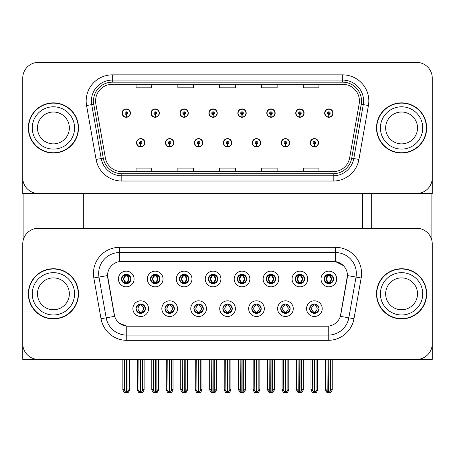 <?xml version="1.0" encoding="UTF-8"?>
<svg xmlns="http://www.w3.org/2000/svg" width="455" height="455" viewBox="0 0 455 455"><rect width="100%" height="100%" fill="white"/><g stroke="black" fill="none" stroke-linecap="round" stroke-linejoin="round"><path stroke-width="0.68" d="M121.548 278.989A4.704 4.704 0 0 0 126.245 283.692A4.704 4.704 0 0 0 130.949 278.989A4.704 4.704 0 0 0 126.245 274.285A4.704 4.704 0 0 0 121.548 278.989L121.587 278.989C122.566 281.617 123.783 282.879 125.25 282.782L124.932 283.505M118.414 278.989A7.837 7.837 0 0 0 126.245 286.826A7.837 7.837 0 0 0 134.083 278.989A7.837 7.837 0 0 0 126.245 271.152A7.837 7.837 0 0 0 118.414 278.989M193.904 308.661A4.704 4.704 0 0 0 198.607 313.364A4.704 4.704 0 0 0 203.311 308.661A4.704 4.704 0 0 0 198.607 303.963A4.704 4.704 0 0 0 193.904 308.661L193.949 308.661C194.842 311.197 196.06 312.46 197.612 312.466L198.17 312.466C195.058 309.929 195.058 307.398 198.17 304.861L197.612 304.861C196.088 304.833 194.871 306.101 193.949 308.661M190.77 308.661A7.837 7.837 0 0 0 198.607 316.498A7.837 7.837 0 0 0 206.445 308.661A7.837 7.837 0 0 0 198.607 300.829A7.837 7.837 0 0 0 190.77 308.661M164.96 308.661A4.704 4.704 0 0 0 169.664 313.364A4.704 4.704 0 0 0 174.367 308.661A4.704 4.704 0 0 0 169.664 303.963A4.704 4.704 0 0 0 164.96 308.661L165.006 308.661C165.899 311.197 167.116 312.46 168.668 312.466L169.226 312.466C166.115 309.929 166.115 307.398 169.226 304.861L168.668 304.861C167.144 304.833 165.927 306.101 165.006 308.661M161.826 308.661A7.837 7.837 0 0 0 169.664 316.498A7.837 7.837 0 0 0 177.501 308.661A7.837 7.837 0 0 0 169.664 300.829A7.837 7.837 0 0 0 161.826 308.661M280.741 308.661A4.704 4.704 0 0 0 285.439 313.364A4.704 4.704 0 0 0 290.142 308.661A4.704 4.704 0 0 0 285.439 303.963A4.704 4.704 0 0 0 280.741 308.661L280.781 308.661C281.673 311.197 282.896 312.46 284.449 312.466L285.001 312.466C281.89 309.929 281.89 307.398 285.001 304.861L284.449 304.861C282.925 304.833 281.702 306.101 280.781 308.661M277.601 308.661A7.837 7.837 0 0 0 285.439 316.498A7.837 7.837 0 0 0 293.276 308.661A7.837 7.837 0 0 0 285.439 300.829A7.837 7.837 0 0 0 277.601 308.661M237.322 278.989A4.704 4.704 0 0 0 242.026 283.692A4.704 4.704 0 0 0 246.724 278.989A4.704 4.704 0 0 0 242.026 274.285A4.704 4.704 0 0 0 237.322 278.989L237.368 278.989C238.34 281.617 239.563 282.879 241.031 282.782L240.712 283.505M234.188 278.989A7.837 7.837 0 0 0 242.026 286.826A7.837 7.837 0 0 0 249.863 278.989A7.837 7.837 0 0 0 242.026 271.152A7.837 7.837 0 0 0 234.188 278.989M295.21 278.989A4.704 4.704 0 0 0 299.913 283.692A4.704 4.704 0 0 0 304.617 278.989A4.704 4.704 0 0 0 299.913 274.285A4.704 4.704 0 0 0 295.21 278.989L295.255 278.989C296.228 281.617 297.451 282.879 298.918 282.782L298.599 283.505M292.076 278.989A7.837 7.837 0 0 0 299.913 286.826A7.837 7.837 0 0 0 307.751 278.989A7.837 7.837 0 0 0 299.913 271.152A7.837 7.837 0 0 0 292.076 278.989M136.017 308.661A4.704 4.704 0 0 0 140.72 313.364A4.704 4.704 0 0 0 145.424 308.661A4.704 4.704 0 0 0 140.72 303.963A4.704 4.704 0 0 0 136.017 308.661L136.062 308.661C136.955 311.197 138.172 312.46 139.725 312.466L140.282 312.466C137.171 309.929 137.171 307.398 140.282 304.861L139.725 304.861C138.201 304.833 136.978 306.101 136.062 308.661M132.883 308.661A7.837 7.837 0 0 0 140.72 316.498A7.837 7.837 0 0 0 148.557 308.661A7.837 7.837 0 0 0 140.72 300.829A7.837 7.837 0 0 0 132.883 308.661M208.379 278.989A4.704 4.704 0 0 0 213.082 283.692A4.704 4.704 0 0 0 217.78 278.989A4.704 4.704 0 0 0 213.082 274.285A4.704 4.704 0 0 0 208.379 278.989L208.424 278.989C209.397 281.617 210.614 282.879 212.087 282.782L211.763 283.505M205.245 278.989A7.837 7.837 0 0 0 213.082 286.826A7.837 7.837 0 0 0 220.92 278.989A7.837 7.837 0 0 0 213.082 271.152A7.837 7.837 0 0 0 205.245 278.989M150.491 278.989A4.704 4.704 0 0 0 155.195 283.692A4.704 4.704 0 0 0 159.893 278.989A4.704 4.704 0 0 0 155.195 274.285A4.704 4.704 0 0 0 150.491 278.989L150.537 278.989C151.509 281.617 152.726 282.879 154.2 282.782L153.875 283.505M147.357 278.989A7.837 7.837 0 0 0 155.195 286.826A7.837 7.837 0 0 0 163.026 278.989A7.837 7.837 0 0 0 155.195 271.152A7.837 7.837 0 0 0 147.357 278.989M179.435 278.989A4.704 4.704 0 0 0 184.138 283.692A4.704 4.704 0 0 0 188.836 278.989A4.704 4.704 0 0 0 184.138 274.285A4.704 4.704 0 0 0 179.435 278.989L179.48 278.989C180.453 281.617 181.67 282.879 183.143 282.782L182.819 283.505M176.301 278.989A7.837 7.837 0 0 0 184.138 286.826A7.837 7.837 0 0 0 191.976 278.989A7.837 7.837 0 0 0 184.138 271.152A7.837 7.837 0 0 0 176.301 278.989M251.791 308.661A4.704 4.704 0 0 0 256.495 313.364A4.704 4.704 0 0 0 261.198 308.661A4.704 4.704 0 0 0 256.495 303.963A4.704 4.704 0 0 0 251.791 308.661L251.837 308.661C252.73 311.197 253.953 312.46 255.505 312.466L256.057 312.466C252.946 309.929 252.946 307.398 256.057 304.861L255.505 304.861C253.981 304.833 252.758 306.101 251.837 308.661M248.657 308.661A7.837 7.837 0 0 0 256.495 316.498A7.837 7.837 0 0 0 264.332 308.661A7.837 7.837 0 0 0 256.495 300.829A7.837 7.837 0 0 0 248.657 308.661M222.848 308.661A4.704 4.704 0 0 0 227.551 313.364A4.704 4.704 0 0 0 232.255 308.661A4.704 4.704 0 0 0 227.551 303.963A4.704 4.704 0 0 0 222.848 308.661L222.893 308.661C223.786 311.197 225.009 312.46 226.556 312.466L227.113 312.466C224.002 309.929 224.002 307.398 227.113 304.861L226.556 304.861C225.032 304.833 223.814 306.101 222.893 308.661M219.714 308.661A7.837 7.837 0 0 0 227.551 316.498A7.837 7.837 0 0 0 235.389 308.661A7.837 7.837 0 0 0 227.551 300.829A7.837 7.837 0 0 0 219.714 308.661M324.153 278.989A4.704 4.704 0 0 0 328.857 283.692A4.704 4.704 0 0 0 333.56 278.989A4.704 4.704 0 0 0 328.857 274.285A4.704 4.704 0 0 0 324.153 278.989L324.199 278.989C325.171 281.617 326.394 282.879 327.862 282.782L327.543 283.505M321.02 278.989A7.837 7.837 0 0 0 328.857 286.826A7.837 7.837 0 0 0 336.694 278.989A7.837 7.837 0 0 0 328.857 271.152A7.837 7.837 0 0 0 321.02 278.989M266.266 278.989A4.704 4.704 0 0 0 270.97 283.692A4.704 4.704 0 0 0 275.673 278.989A4.704 4.704 0 0 0 270.97 274.285A4.704 4.704 0 0 0 266.266 278.989L266.311 278.989C267.284 281.617 268.507 282.879 269.974 282.782L269.656 283.505M263.132 278.989A7.837 7.837 0 0 0 270.97 286.826A7.837 7.837 0 0 0 278.807 278.989A7.837 7.837 0 0 0 270.97 271.152A7.837 7.837 0 0 0 263.132 278.989M309.684 308.661A4.704 4.704 0 0 0 314.382 313.364A4.704 4.704 0 0 0 319.086 308.661A4.704 4.704 0 0 0 314.382 303.963A4.704 4.704 0 0 0 309.684 308.661L309.724 308.661C310.617 311.197 311.84 312.46 313.393 312.466L313.95 312.466C310.839 309.929 310.839 307.398 313.95 304.861L313.393 304.861C311.868 304.833 310.646 306.101 309.724 308.661M306.545 308.661A7.837 7.837 0 0 0 314.382 316.498A7.837 7.837 0 0 0 322.22 308.661A7.837 7.837 0 0 0 314.382 300.829A7.837 7.837 0 0 0 306.545 308.661M107.545 275.542A14.105 14.105 0 0 0 107.761 277.988L114.205 314.559A14.105 14.105 0 0 0 128.1 326.218L326.9 326.218A14.105 14.105 0 0 0 340.795 314.559L347.239 277.988A14.105 14.105 0 0 0 333.35 261.432L121.65 261.432A14.105 14.105 0 0 0 107.545 275.542L107.699 273.449M22.75 243.931L22.75 359.393L432.25 359.393L432.25 243.931A15.675 15.675 0 0 0 416.575 228.256L38.425 228.256A15.675 15.675 0 0 0 22.75 243.931L22.75 343.718A15.675 15.675 0 0 0 38.425 359.393L416.575 359.393A15.675 15.675 0 0 0 432.25 343.718L432.25 243.931M93.019 193.511L93.019 228.256M362.504 193.511L362.504 228.256M223.371 142.785A4.18 4.18 0 0 0 227.551 146.965A4.18 4.18 0 0 0 231.731 142.785A4.18 4.18 0 0 0 227.551 138.604A4.18 4.18 0 0 0 223.371 142.785M252.315 142.785A4.18 4.18 0 0 0 256.495 146.965A4.18 4.18 0 0 0 260.675 142.785A4.18 4.18 0 0 0 256.495 138.604A4.18 4.18 0 0 0 252.315 142.785M194.427 142.785A4.18 4.18 0 0 0 198.607 146.965A4.18 4.18 0 0 0 202.788 142.785A4.18 4.18 0 0 0 198.607 138.604A4.18 4.18 0 0 0 194.427 142.785M165.483 142.785A4.18 4.18 0 0 0 169.664 146.965A4.18 4.18 0 0 0 173.844 142.785A4.18 4.18 0 0 0 169.664 138.604A4.18 4.18 0 0 0 165.483 142.785M136.54 142.785A4.18 4.18 0 0 0 140.72 146.965A4.18 4.18 0 0 0 144.9 142.785A4.18 4.18 0 0 0 140.72 138.604A4.18 4.18 0 0 0 136.54 142.785M281.258 142.785A4.18 4.18 0 0 0 285.439 146.965A4.18 4.18 0 0 0 289.619 142.785A4.18 4.18 0 0 0 285.439 138.604A4.18 4.18 0 0 0 281.258 142.785M295.733 113.107A4.18 4.18 0 0 0 299.913 117.288A4.18 4.18 0 0 0 304.094 113.107A4.18 4.18 0 0 0 299.913 108.927A4.18 4.18 0 0 0 295.733 113.107M266.789 113.107A4.18 4.18 0 0 0 270.97 117.288A4.18 4.18 0 0 0 275.15 113.107A4.18 4.18 0 0 0 270.97 108.927A4.18 4.18 0 0 0 266.789 113.107M237.846 113.107A4.18 4.18 0 0 0 242.026 117.288A4.18 4.18 0 0 0 246.206 113.107A4.18 4.18 0 0 0 242.026 108.927A4.18 4.18 0 0 0 237.846 113.107M208.902 113.107A4.18 4.18 0 0 0 213.082 117.288A4.18 4.18 0 0 0 217.262 113.107A4.18 4.18 0 0 0 213.082 108.927A4.18 4.18 0 0 0 208.902 113.107M179.958 113.107A4.18 4.18 0 0 0 184.138 117.288A4.18 4.18 0 0 0 188.313 113.107A4.18 4.18 0 0 0 184.138 108.927A4.18 4.18 0 0 0 179.958 113.107M151.014 113.107A4.18 4.18 0 0 0 155.195 117.288A4.18 4.18 0 0 0 159.369 113.107A4.18 4.18 0 0 0 155.195 108.927A4.18 4.18 0 0 0 151.014 113.107M122.071 113.107A4.18 4.18 0 0 0 126.245 117.288A4.18 4.18 0 0 0 130.426 113.107A4.18 4.18 0 0 0 126.245 108.927A4.18 4.18 0 0 0 122.071 113.107M310.202 142.785A4.18 4.18 0 0 0 314.382 146.965A4.18 4.18 0 0 0 318.563 142.785A4.18 4.18 0 0 0 314.382 138.604A4.18 4.18 0 0 0 310.202 142.785M324.677 113.107A4.18 4.18 0 0 0 328.857 117.288A4.18 4.18 0 0 0 333.037 113.107A4.18 4.18 0 0 0 328.857 108.927A4.18 4.18 0 0 0 324.677 113.107M432.25 193.511L432.25 78.05A15.675 15.675 0 0 0 416.575 62.381L38.425 62.381A15.675 15.675 0 0 0 22.75 78.05L22.75 193.511L432.25 193.511M28.341 293.828A25.076 25.076 0 0 0 53.417 318.904A25.076 25.076 0 0 0 78.493 293.828A25.076 25.076 0 0 0 53.417 268.746A25.076 25.076 0 0 0 28.341 293.828M376.507 293.828A25.076 25.076 0 0 0 401.583 318.904A25.076 25.076 0 0 0 426.659 293.828A25.076 25.076 0 0 0 401.583 268.746A25.076 25.076 0 0 0 376.507 293.828M119.563 247.327L335.437 247.327A26.123 26.123 0 0 1 361.168 277.988L353.979 318.739A26.123 26.123 0 0 1 328.254 340.323L126.746 340.323A26.123 26.123 0 0 1 101.021 318.739L93.832 277.988A26.123 26.123 0 0 1 119.563 247.327L119.563 252.553L335.437 252.553A20.896 20.896 0 0 1 356.02 277.078L348.831 317.829A20.896 20.896 0 0 1 328.254 335.102L126.746 335.102A20.896 20.896 0 0 1 106.169 317.829L98.98 277.078A20.896 20.896 0 0 1 119.563 252.553L119.563 261.591L333.35 261.432L335.437 261.591L343.32 265.566M326.9 326.218L128.1 326.218M126.746 340.323L126.746 326.155L119.216 323.073M361.168 277.988L347.455 275.571L340.357 316.339L353.979 318.739M101.021 318.739L114.643 316.339L107.545 275.571L98.98 277.078A20.896 20.896 0 0 1 98.661 273.449M340.795 314.559L340.71 315.008M114.29 315.008L114.205 314.559M416.575 228.256L38.425 228.256M28.341 127.946A25.076 25.076 0 0 0 53.417 153.022A25.076 25.076 0 0 0 78.493 127.946A25.076 25.076 0 0 0 53.417 102.87A25.076 25.076 0 0 0 28.341 127.946M376.507 127.946A25.076 25.076 0 0 0 401.583 153.022A25.076 25.076 0 0 0 426.659 127.946A25.076 25.076 0 0 0 401.583 102.87A25.076 25.076 0 0 0 376.507 127.946M95.578 100.987A16.721 16.721 0 0 1 112.3 84.272L342.7 84.272A16.721 16.721 0 0 1 359.166 103.894L349.656 157.805A16.721 16.721 0 0 1 333.197 171.626L121.803 171.626A16.721 16.721 0 0 1 105.344 157.805L95.834 103.894A16.721 16.721 0 0 1 95.578 100.987M93.491 100.987A18.809 18.809 0 0 0 93.775 104.252L103.285 158.169A18.809 18.809 0 0 0 121.803 173.713L333.197 173.713A18.809 18.809 0 0 0 351.715 158.169L361.224 104.252A18.809 18.809 0 0 0 342.7 82.179L112.3 82.179A18.809 18.809 0 0 0 93.491 100.987M86.575 105.526A26.123 26.123 0 0 1 112.3 74.865L342.7 74.865A26.123 26.123 0 0 1 368.425 105.526L358.921 159.443A26.123 26.123 0 0 1 333.197 181.027L121.803 181.027A26.123 26.123 0 0 1 96.079 159.443L86.575 105.526L91.717 104.616A20.896 20.896 0 0 1 112.3 80.091L342.7 80.091A20.896 20.896 0 0 1 363.283 104.616L353.774 158.533A20.896 20.896 0 0 1 333.197 175.801L121.803 175.801A20.896 20.896 0 0 1 101.226 158.533L91.717 104.616A20.896 20.896 0 0 1 91.398 100.987M416.575 62.381L38.425 62.381M22.75 78.05L22.75 177.842A15.675 15.675 0 0 0 38.425 193.511L416.575 193.511A15.675 15.675 0 0 0 432.25 177.842L432.25 78.05M219.663 84.272L219.663 87.809L235.337 87.809L235.337 84.272M177.865 84.272L177.865 87.809L193.54 87.809L193.54 84.272M136.068 84.272L136.068 87.809L151.743 87.809L151.743 84.272M261.46 84.272L261.46 87.809L277.135 87.809L277.135 84.272M303.257 84.272L303.257 87.809L318.932 87.809L318.932 84.272M235.337 171.626L235.337 168.083L219.663 168.083L219.663 171.626M193.54 171.626L193.54 168.083L177.865 168.083L177.865 171.626M151.743 171.626L151.743 168.083L136.068 168.083L136.068 171.626M277.135 171.626L277.135 168.083L261.46 168.083L261.46 171.626M318.932 171.626L318.932 168.083L303.257 168.083L303.257 171.626M315.196 313.296L314.82 312.466L315.378 312.466C316.902 312.494 318.125 311.226 319.04 308.655C318.147 306.13 316.925 304.861 315.378 304.861L315.696 304.15M315.196 304.031L314.82 304.861L315.378 304.861M314.104 312.46L313.711 313.319L314.104 312.466C310.799 309.929 310.799 307.398 314.104 304.861L313.711 304.008L314.104 304.861C310.913 307.398 310.913 309.929 314.104 312.46M313.95 304.861L313.575 304.031M314.82 304.861L315.059 304.008L314.82 304.861C317.931 307.398 317.931 309.929 314.82 312.466L315.059 313.319L314.661 312.466C317.857 309.929 317.857 307.398 314.667 304.861C317.971 307.398 317.971 309.929 314.661 312.46L314.82 312.466M312.517 359.393L312.71 390.885L314.172 392.62L314.598 392.62L317.726 388.894L317.726 359.655L316.054 359.655L316.054 390.885M314.49 359.393L314.49 392.62M314.28 392.62L314.28 359.393M311.038 359.393L311.038 388.894L312.71 390.885M312.71 359.655L311.038 359.655M326.991 359.393L327.185 390.885L328.641 392.62L328.755 359.393M328.959 359.393L328.959 392.62L332.201 388.894L332.201 359.655L330.529 359.655L330.722 359.393M325.513 359.393L325.513 388.894L327.185 390.885M327.185 359.655L325.513 359.655M330.529 390.885L330.529 359.655M328.044 283.619L328.419 282.782L327.862 282.782M328.044 274.354L328.419 275.19L327.862 275.19C326.349 275.161 325.126 276.43 324.199 278.989M333.56 278.989L333.515 278.989C332.611 276.458 331.388 275.195 329.852 275.19L329.295 275.19L331.667 278.989L329.295 282.782L329.852 282.782L330.171 283.505M333.515 278.989C332.571 281.565 331.354 282.834 329.852 282.782M328.419 282.782L326.138 278.989L328.573 275.19C325.655 275.286 325.564 282.299 328.578 282.782L326.047 278.989L328.419 275.19M329.141 275.19L329.141 275.19C332.053 275.286 332.15 282.299 329.136 282.782L329.528 283.641L329.141 282.782L331.576 278.989L329.141 275.19L329.534 274.337L329.136 275.19M286.252 313.296L285.876 312.466L286.434 312.466C287.958 312.494 289.181 311.226 290.097 308.655C289.204 306.13 287.981 304.861 286.434 304.861L286.752 304.15M286.252 304.031L285.876 304.861L286.434 304.861M285.16 312.46L284.767 313.319L285.16 312.466C281.855 309.929 281.855 307.398 285.16 304.861L284.767 304.008L285.16 304.861C281.964 307.398 281.964 309.929 285.16 312.46M285.001 304.861L284.631 304.031M285.876 304.861L286.115 304.008L285.876 304.861C288.988 307.398 288.988 309.929 285.876 312.466L286.115 313.319L285.717 312.466C288.914 309.929 288.914 307.398 285.723 304.861C289.027 307.398 289.027 309.929 285.717 312.46L285.876 312.466M283.573 359.393L283.766 390.885L285.228 392.62L285.655 392.62L288.783 388.894L288.783 359.655L287.111 359.655L287.111 390.885M285.547 359.393L285.547 392.62M285.336 392.62L285.336 359.393M282.094 359.393L282.094 388.894L283.766 390.885M283.766 359.655L282.094 359.655M257.302 313.296L256.933 312.466L257.49 312.466C259.014 312.494 260.237 311.226 261.153 308.655C260.26 306.13 259.037 304.861 257.49 304.861L257.809 304.15M257.302 304.031L256.933 304.861L257.49 304.861M256.216 312.46L255.824 313.319L256.216 312.466C252.912 309.929 252.912 307.398 256.216 304.861L255.824 304.008L256.216 304.861C253.02 307.398 253.02 309.929 256.216 312.46M256.057 304.861L255.687 304.031M256.933 304.861L257.172 304.008L256.774 304.861C260.084 307.398 260.084 309.929 256.774 312.46L257.166 313.319L256.779 312.466C259.97 309.929 259.97 307.398 256.779 304.861L256.933 304.861C260.044 307.398 260.044 309.929 256.933 312.466L256.933 312.466M254.629 359.393L254.823 390.885L256.284 392.62L256.711 392.62L259.839 388.894L259.839 359.655L258.167 359.655L258.167 390.885M256.603 359.393L256.603 392.62M256.392 392.62L256.392 359.393M253.151 359.393L253.151 388.894L254.823 390.885M254.823 359.655L253.151 359.655M228.359 313.296L227.989 312.466L228.546 312.466C230.071 312.494 231.294 311.226 232.209 308.655C231.316 306.13 230.094 304.861 228.546 304.861L228.865 304.15M228.359 304.031L227.989 304.861L228.546 304.861M227.267 312.46L226.88 313.319L227.273 312.466C223.968 309.929 223.968 307.398 227.273 304.861L226.88 304.008L227.273 304.861C224.076 307.398 224.076 309.929 227.267 312.46M227.113 304.861L226.744 304.031M227.989 304.861C231.1 307.398 231.1 309.929 227.989 312.466L227.836 312.46C231.026 309.929 231.026 307.398 227.836 304.861L228.228 304.008M227.989 312.466L228.228 313.319M225.686 359.393L225.879 390.885L227.341 392.62L227.767 392.62L230.895 388.894L230.895 359.655L229.223 359.655L229.223 390.885M227.659 359.393L227.659 392.62M227.449 392.62L227.449 359.393M224.207 359.393L224.207 388.894L225.879 390.885M225.879 359.655L224.207 359.655M298.048 359.393L298.241 390.885L299.697 392.62L299.805 359.393M300.016 359.393L300.016 392.62L303.257 388.894L303.257 359.655L301.585 359.655L301.779 359.393M296.569 359.393L296.569 388.894L298.241 390.885M298.241 359.655L296.569 359.655M301.585 390.885L301.585 359.655M299.1 283.619L299.475 282.782L298.918 282.782M299.1 274.354L299.475 275.19L298.918 275.19C297.405 275.161 296.182 276.43 295.255 278.989M304.617 278.989L304.571 278.989C303.667 276.458 302.444 275.195 300.909 275.19L300.351 275.19L302.723 278.989L300.351 282.782L300.909 282.782L301.227 283.505M304.571 278.989C303.627 281.565 302.41 282.834 300.909 282.782M299.475 282.782L297.195 278.989L299.629 275.19L299.236 274.337L299.635 275.19C296.711 275.286 296.62 282.299 299.635 282.782L299.242 283.641L299.629 282.782L297.104 278.989L299.475 275.19M300.198 275.19L300.198 275.19C303.11 275.286 303.206 282.299 300.192 282.782L300.584 283.641L300.198 282.782L302.626 278.989L300.198 275.19L300.59 274.337L300.192 275.19M269.104 359.393L269.297 390.885L270.753 392.62L270.861 359.393M271.072 359.393L271.072 392.62L274.314 388.894L274.314 359.655L272.642 359.655L272.835 359.393M267.625 359.393L267.625 388.894L269.297 390.885M269.297 359.655L267.625 359.655M272.642 390.885L272.642 359.655M270.156 283.619L270.532 282.782L269.974 282.782M270.156 274.354L270.532 275.19L269.974 275.19C268.461 275.161 267.239 276.43 266.311 278.989M275.673 278.989L275.628 278.989C274.723 276.458 273.5 275.195 271.965 275.19L271.407 275.19L273.779 278.989L271.407 282.782L271.965 282.782L272.283 283.505M275.628 278.989C274.683 281.565 273.466 282.834 271.965 282.782M270.532 282.782L268.251 278.989L270.685 275.19C267.767 275.286 267.676 282.299 270.691 282.782L268.16 278.989L270.532 275.19M271.254 275.19L271.641 274.337L271.248 275.19C274.166 275.286 274.263 282.299 271.248 282.782L271.641 283.641L271.254 282.782L273.683 278.989L271.254 275.19M240.16 359.393L240.354 390.885L241.81 392.62L241.918 359.393M242.128 359.393L242.128 392.62L245.37 388.894L245.37 359.655L243.698 359.655L243.891 359.393M238.682 359.393L238.682 388.894L240.354 390.885M240.354 359.655L238.682 359.655M243.698 390.885L243.698 359.655M241.213 283.619L241.588 282.782L241.031 282.782M241.213 274.354L241.588 275.19L241.031 275.19C239.518 275.161 238.295 276.43 237.368 278.989M246.724 278.989L246.684 278.989C245.78 276.458 244.557 275.195 243.021 275.19L242.464 275.19L244.835 278.989L242.464 282.782L243.021 282.782L243.34 283.505M246.684 278.989C245.74 281.565 244.523 282.834 243.021 282.782M241.588 282.782L239.307 278.989L241.742 275.19C238.824 275.286 238.733 282.299 241.742 282.782L239.216 278.989L241.588 275.19M242.31 275.19L242.31 275.19C245.222 275.286 245.319 282.299 242.305 282.782L242.697 283.641L242.31 282.782L244.739 278.989L242.31 275.19L242.697 274.337L242.305 275.19M211.217 359.393L211.41 390.885L212.866 392.62L212.974 359.393M213.185 359.393L213.185 392.62L216.426 388.894L216.426 359.655L214.754 359.655L214.948 359.393M209.738 359.393L209.738 388.894L211.41 390.885M211.41 359.655L209.738 359.655M214.754 390.885L214.754 359.655M212.269 283.619L212.644 282.782L212.087 282.782M212.269 274.354L212.644 275.19L212.087 275.19C210.568 275.161 209.351 276.43 208.424 278.989M217.78 278.989L217.74 278.989C216.83 276.458 215.613 275.195 214.077 275.19L213.52 275.19L215.892 278.989L213.52 282.782L214.077 282.782L214.396 283.505M217.74 278.989C216.796 281.565 215.573 282.834 214.077 282.782M212.644 282.782L210.364 278.989L212.798 275.19C209.88 275.286 209.789 282.299 212.798 282.782L210.273 278.989L212.644 275.19M213.367 275.19L213.367 275.19C216.279 275.286 216.37 282.299 213.361 282.782L213.753 283.641L213.367 282.782L215.795 278.989L213.367 275.19L213.753 274.337L213.361 275.19M314.325 144.087L314.212 146.698A3.919 3.919 0 0 1 310.464 142.785A3.919 3.919 0 0 1 314.382 138.866A3.919 3.919 0 0 1 318.301 142.785A3.919 3.919 0 0 1 314.553 146.698L314.439 144.087A1.308 1.308 0 0 0 315.69 142.785A1.308 1.308 0 0 0 314.382 141.477A1.308 1.308 0 0 0 313.08 142.785A1.308 1.308 0 0 0 314.325 144.087L314.36 143.308A0.523 0.523 0 0 1 313.859 142.785A0.523 0.523 0 0 1 314.382 142.261A0.523 0.523 0 0 1 314.905 142.785A0.523 0.523 0 0 1 314.405 143.308L314.439 144.087M317.778 359.393L317.778 390.009L316.271 392.62L314.598 392.62M310.987 359.393L310.987 390.009L312.494 392.62L314.172 392.62M328.8 114.415L328.686 117.026A3.919 3.919 0 0 1 324.938 113.107A3.919 3.919 0 0 1 328.857 109.189A3.919 3.919 0 0 1 332.776 113.107A3.919 3.919 0 0 1 329.028 117.026L328.914 114.415A1.308 1.308 0 0 0 330.165 113.107A1.308 1.308 0 0 0 328.857 111.805A1.308 1.308 0 0 0 327.549 113.107A1.308 1.308 0 0 0 328.8 114.415L328.834 113.631A0.523 0.523 0 0 1 328.334 113.107A0.523 0.523 0 0 1 328.857 112.584A0.523 0.523 0 0 1 329.38 113.107A0.523 0.523 0 0 1 328.88 113.631L328.914 114.415M332.252 359.393L332.252 390.009L330.745 392.62L329.073 392.62M325.462 359.393L325.462 390.009L326.969 392.62L328.641 392.62M23.114 193.511L23.114 240.564M83.72 193.511L83.72 228.256M371.28 193.511L371.28 228.256M431.886 193.511L431.886 240.564M285.382 144.087L285.268 146.698A3.919 3.919 0 0 1 281.52 142.785A3.919 3.919 0 0 1 285.439 138.866A3.919 3.919 0 0 1 289.357 142.785A3.919 3.919 0 0 1 285.609 146.698L285.495 144.087A1.308 1.308 0 0 0 286.747 142.785A1.308 1.308 0 0 0 285.439 141.477A1.308 1.308 0 0 0 284.136 142.785A1.308 1.308 0 0 0 285.382 144.087L285.416 143.308A0.523 0.523 0 0 1 284.915 142.785A0.523 0.523 0 0 1 285.439 142.261A0.523 0.523 0 0 1 285.962 142.785A0.523 0.523 0 0 1 285.461 143.308L285.495 144.087M288.834 359.393L288.834 390.009L287.327 392.62L285.655 392.62M282.043 359.393L282.043 390.009L283.55 392.62L285.228 392.62M256.438 144.087L256.324 146.698A3.919 3.919 0 0 1 252.576 142.785A3.919 3.919 0 0 1 256.495 138.866A3.919 3.919 0 0 1 260.414 142.785A3.919 3.919 0 0 1 256.665 146.698L256.552 144.087A1.308 1.308 0 0 0 257.803 142.785A1.308 1.308 0 0 0 256.495 141.477A1.308 1.308 0 0 0 255.192 142.785A1.308 1.308 0 0 0 256.438 144.087L256.472 143.308A0.523 0.523 0 0 1 255.972 142.785A0.523 0.523 0 0 1 256.495 142.261A0.523 0.523 0 0 1 257.018 142.785A0.523 0.523 0 0 1 256.518 143.308L256.552 144.087M259.89 359.393L259.89 390.009L258.383 392.62L256.711 392.62M253.099 359.393L253.099 390.009L254.607 392.62L256.284 392.62M227.494 144.087L227.381 146.698A3.919 3.919 0 0 1 223.632 142.785A3.919 3.919 0 0 1 227.551 138.866A3.919 3.919 0 0 1 231.47 142.785A3.919 3.919 0 0 1 227.722 146.698L227.608 144.087A1.308 1.308 0 0 0 228.859 142.785A1.308 1.308 0 0 0 227.551 141.477A1.308 1.308 0 0 0 226.249 142.785A1.308 1.308 0 0 0 227.494 144.087L227.528 143.308A0.523 0.523 0 0 1 227.028 142.785A0.523 0.523 0 0 1 227.551 142.261A0.523 0.523 0 0 1 228.074 142.785A0.523 0.523 0 0 1 227.574 143.308L227.608 144.087M230.947 359.393L230.947 390.009L229.439 392.62L227.767 392.62M224.156 359.393L224.156 390.009L225.663 392.62L227.341 392.62M299.856 114.415L299.743 117.026A3.919 3.919 0 0 1 295.995 113.107A3.919 3.919 0 0 1 299.913 109.189A3.919 3.919 0 0 1 303.832 113.107A3.919 3.919 0 0 1 300.084 117.026L299.97 114.415A1.308 1.308 0 0 0 301.216 113.107A1.308 1.308 0 0 0 299.913 111.805A1.308 1.308 0 0 0 298.605 113.107A1.308 1.308 0 0 0 299.856 114.415L299.89 113.631A0.523 0.523 0 0 1 299.39 113.107A0.523 0.523 0 0 1 299.913 112.584A0.523 0.523 0 0 1 300.436 113.107A0.523 0.523 0 0 1 299.936 113.631L299.97 114.415M303.309 359.393L303.309 390.009L301.801 392.62L300.124 392.62M296.518 359.393L296.518 390.009L298.025 392.62L299.697 392.62M270.913 114.415L270.799 117.026A3.919 3.919 0 0 1 267.051 113.107A3.919 3.919 0 0 1 270.97 109.189A3.919 3.919 0 0 1 274.888 113.107A3.919 3.919 0 0 1 271.14 117.026L271.026 114.415A1.308 1.308 0 0 0 272.272 113.107A1.308 1.308 0 0 0 270.97 111.805A1.308 1.308 0 0 0 269.661 113.107A1.308 1.308 0 0 0 270.913 114.415L270.947 113.631A0.523 0.523 0 0 1 270.446 113.107A0.523 0.523 0 0 1 270.97 112.584A0.523 0.523 0 0 1 271.493 113.107A0.523 0.523 0 0 1 270.992 113.631L271.026 114.415M274.365 359.393L274.365 390.009L272.858 392.62L271.18 392.62M267.574 359.393L267.574 390.009L269.081 392.62L270.753 392.62M241.969 114.415L241.855 117.026A3.919 3.919 0 0 1 238.107 113.107A3.919 3.919 0 0 1 242.026 109.189A3.919 3.919 0 0 1 245.945 113.107A3.919 3.919 0 0 1 242.196 117.026L242.083 114.415A1.308 1.308 0 0 0 243.328 113.107A1.308 1.308 0 0 0 242.026 111.805A1.308 1.308 0 0 0 240.718 113.107A1.308 1.308 0 0 0 241.969 114.415L242.003 113.631A0.523 0.523 0 0 1 241.503 113.107A0.523 0.523 0 0 1 242.026 112.584A0.523 0.523 0 0 1 242.549 113.107A0.523 0.523 0 0 1 242.049 113.631L242.083 114.415M245.421 359.393L245.421 390.009L243.914 392.62L242.236 392.62M238.63 359.393L238.63 390.009L240.138 392.62L241.81 392.62M213.025 114.415L212.912 117.026A3.919 3.919 0 0 1 209.163 113.107A3.919 3.919 0 0 1 213.082 109.189A3.919 3.919 0 0 1 217.001 113.107A3.919 3.919 0 0 1 213.253 117.026L213.139 114.415A1.308 1.308 0 0 0 214.385 113.107A1.308 1.308 0 0 0 213.082 111.805A1.308 1.308 0 0 0 211.774 113.107A1.308 1.308 0 0 0 213.025 114.415L213.059 113.631A0.523 0.523 0 0 1 212.559 113.107A0.523 0.523 0 0 1 213.082 112.584A0.523 0.523 0 0 1 213.605 113.107A0.523 0.523 0 0 1 213.105 113.631L213.139 114.415M216.478 359.393L216.478 390.009L214.97 392.62L213.293 392.62M209.687 359.393L209.687 390.009L211.194 392.62L212.866 392.62M69.353 293.828A15.936 15.936 0 0 0 53.417 277.891A15.936 15.936 0 0 0 37.481 293.828A15.936 15.936 0 0 0 53.417 309.758A15.936 15.936 0 0 0 69.353 293.828A15.936 15.936 0 0 1 53.417 309.758A15.936 15.936 0 0 1 37.481 293.828M28.602 293.828A24.815 24.815 0 0 1 53.417 269.007A24.815 24.815 0 0 1 78.237 293.828A24.815 24.815 0 0 1 53.417 318.642A24.815 24.815 0 0 1 28.602 293.828M417.519 127.946A15.936 15.936 0 0 0 401.583 112.01A15.936 15.936 0 0 0 385.647 127.946A15.936 15.936 0 0 0 401.583 143.882A15.936 15.936 0 0 0 417.519 127.946A15.936 15.936 0 0 1 401.583 143.882A15.936 15.936 0 0 1 385.647 127.946M376.763 127.946A24.815 24.815 0 0 1 401.583 103.131A24.815 24.815 0 0 1 426.398 127.946A24.815 24.815 0 0 1 401.583 152.761A24.815 24.815 0 0 1 376.763 127.946M417.519 293.828A15.936 15.936 0 0 0 401.583 277.891A15.936 15.936 0 0 0 385.647 293.828A15.936 15.936 0 0 0 401.583 309.758A15.936 15.936 0 0 0 417.519 293.828A15.936 15.936 0 0 1 401.583 309.758A15.936 15.936 0 0 1 385.647 293.828M376.763 293.828A24.815 24.815 0 0 1 401.583 269.007A24.815 24.815 0 0 1 426.398 293.828A24.815 24.815 0 0 1 401.583 318.642A24.815 24.815 0 0 1 376.763 293.828M69.353 127.946A15.936 15.936 0 0 0 53.417 112.01A15.936 15.936 0 0 0 37.481 127.946A15.936 15.936 0 0 0 53.417 143.882A15.936 15.936 0 0 0 69.353 127.946A15.936 15.936 0 0 1 53.417 143.882A15.936 15.936 0 0 1 37.481 127.946M28.602 127.946A24.815 24.815 0 0 1 53.417 103.131A24.815 24.815 0 0 1 78.237 127.946A24.815 24.815 0 0 1 53.417 152.761A24.815 24.815 0 0 1 28.602 127.946M198.551 144.087L198.437 146.698A3.919 3.919 0 0 1 194.689 142.785A3.919 3.919 0 0 1 198.607 138.866A3.919 3.919 0 0 1 202.526 142.785A3.919 3.919 0 0 1 198.778 146.698L198.664 144.087A1.308 1.308 0 0 0 199.916 142.785A1.308 1.308 0 0 0 198.607 141.477A1.308 1.308 0 0 0 197.299 142.785A1.308 1.308 0 0 0 198.551 144.087L198.585 143.308A0.523 0.523 0 0 1 198.084 142.785A0.523 0.523 0 0 1 198.607 142.261A0.523 0.523 0 0 1 199.131 142.785A0.523 0.523 0 0 1 198.63 143.308L198.664 144.087M202.003 359.393L202.003 390.009L200.496 392.62L198.824 392.62L201.952 388.894L201.952 359.655L200.28 359.655L200.28 390.885M195.212 359.393L195.212 390.009L196.719 392.62L198.824 392.62M169.607 144.087L169.493 146.698A3.919 3.919 0 0 1 165.745 142.785A3.919 3.919 0 0 1 169.664 138.866A3.919 3.919 0 0 1 173.582 142.785A3.919 3.919 0 0 1 169.834 146.698L169.721 144.087A1.308 1.308 0 0 0 170.972 142.785A1.308 1.308 0 0 0 169.664 141.477A1.308 1.308 0 0 0 168.356 142.785A1.308 1.308 0 0 0 169.607 144.087L169.641 143.308A0.523 0.523 0 0 1 169.141 142.785A0.523 0.523 0 0 1 169.664 142.261A0.523 0.523 0 0 1 170.187 142.785A0.523 0.523 0 0 1 169.687 143.308L169.721 144.087M173.059 359.393L173.059 390.009L171.552 392.62L169.88 392.62L173.008 388.894L173.008 359.655L171.336 359.655L171.336 390.885M166.268 359.393L166.268 390.009L167.776 392.62L169.88 392.62M140.663 144.087L140.549 146.698A3.919 3.919 0 0 1 136.801 142.785A3.919 3.919 0 0 1 140.72 138.866A3.919 3.919 0 0 1 144.639 142.785A3.919 3.919 0 0 1 140.891 146.698L140.777 144.087A1.308 1.308 0 0 0 142.028 142.785A1.308 1.308 0 0 0 140.72 141.477A1.308 1.308 0 0 0 139.412 142.785A1.308 1.308 0 0 0 140.663 144.087L140.697 143.308A0.523 0.523 0 0 1 140.197 142.785A0.523 0.523 0 0 1 140.72 142.261A0.523 0.523 0 0 1 141.243 142.785A0.523 0.523 0 0 1 140.743 143.308L140.777 144.087M144.116 359.393L144.116 390.009L142.608 392.62L140.936 392.62L144.064 388.894L144.064 359.655L142.392 359.655L142.392 390.885M137.325 359.393L137.325 390.009L138.832 392.62L140.936 392.62M199.415 313.296L199.045 312.466L199.603 312.466C201.127 312.494 202.35 311.226 203.266 308.655C202.373 306.13 201.15 304.861 199.603 304.861L199.921 304.15M199.415 304.031L199.045 304.861L199.603 304.861M198.323 312.46L197.936 313.319L198.329 312.466C195.024 309.929 195.024 307.398 198.329 304.861L197.936 304.008L198.329 304.861C195.132 307.398 195.132 309.929 198.323 312.46M198.17 304.861L197.8 304.031M199.045 304.861L199.284 304.008L199.045 304.861C202.156 307.398 202.156 309.929 199.045 312.466L199.284 313.319L198.886 312.466C202.083 309.929 202.083 307.398 198.892 304.861C202.191 307.398 202.191 309.929 198.886 312.46L199.045 312.466M198.716 359.393L198.716 392.62M196.742 359.393L196.935 390.885L198.391 392.62M198.505 392.62L198.505 359.393M195.263 359.393L195.263 388.894L196.935 390.885M196.935 359.655L195.263 359.655M170.471 313.296L170.102 312.466L170.659 312.466C172.183 312.494 173.406 311.226 174.322 308.655C173.429 306.13 172.206 304.861 170.659 304.861L170.978 304.15M170.471 304.031L170.102 304.861L170.659 304.861M169.379 312.46L168.993 313.319L169.385 312.466C166.081 309.929 166.081 307.398 169.385 304.861L168.993 304.008L169.385 304.861C166.189 307.398 166.189 309.929 169.379 312.46M169.226 304.861L168.856 304.031M170.102 304.861L170.341 304.008L170.102 304.861C173.213 307.398 173.213 309.929 170.102 312.466L170.341 313.319L169.942 312.466C173.139 309.929 173.139 307.398 169.948 304.861C173.247 307.398 173.247 309.929 169.942 312.46L170.102 312.466M169.766 359.393L169.766 392.62M167.798 359.393L167.992 390.885L169.448 392.62M169.561 392.62L169.561 359.393M166.32 359.393L166.32 388.894L167.992 390.885M167.992 359.655L166.32 359.655M141.528 313.296L141.158 312.466L141.715 312.466C143.24 312.494 144.463 311.226 145.378 308.655C144.485 306.13 143.262 304.861 141.715 304.861L142.034 304.15M141.528 304.031L141.158 304.861L141.715 304.861M140.436 312.46L140.049 313.319L140.441 312.466C137.137 309.929 137.137 307.398 140.441 304.861L140.049 304.008L140.436 304.861C137.245 307.398 137.245 309.929 140.436 312.46M140.282 304.861L139.912 304.031M141.158 304.861L141.397 304.008L141.158 304.861C144.269 307.398 144.269 309.929 141.158 312.466L141.397 313.319L140.999 312.466C144.195 309.929 144.195 307.398 141.004 304.861C144.303 307.398 144.303 309.929 140.999 312.46L141.158 312.466M140.822 359.393L140.822 392.62M138.855 359.393L139.048 390.885L140.504 392.62M140.618 392.62L140.618 359.393M137.376 359.393L137.376 388.894L139.048 390.885M139.048 359.655L137.376 359.655M184.082 114.415L183.968 117.026A3.919 3.919 0 0 1 180.22 113.107A3.919 3.919 0 0 1 184.138 109.189A3.919 3.919 0 0 1 188.057 113.107A3.919 3.919 0 0 1 184.309 117.026L184.195 114.415A1.308 1.308 0 0 0 185.441 113.107A1.308 1.308 0 0 0 184.138 111.805A1.308 1.308 0 0 0 182.83 113.107A1.308 1.308 0 0 0 184.082 114.415L184.116 113.631A0.523 0.523 0 0 1 183.615 113.107A0.523 0.523 0 0 1 184.138 112.584A0.523 0.523 0 0 1 184.656 113.107A0.523 0.523 0 0 1 184.161 113.631L184.195 114.415M187.534 359.393L187.534 390.009L186.027 392.62L184.349 392.62L187.483 388.894L187.483 359.655L185.811 359.655L186.004 359.393M180.743 359.393L180.743 390.009L182.25 392.62L184.03 392.62L184.03 359.393M155.138 114.415L155.024 117.026A3.919 3.919 0 0 1 151.276 113.107A3.919 3.919 0 0 1 155.195 109.189A3.919 3.919 0 0 1 159.113 113.107A3.919 3.919 0 0 1 155.365 117.026L155.252 114.415A1.308 1.308 0 0 0 156.497 113.107A1.308 1.308 0 0 0 155.195 111.805A1.308 1.308 0 0 0 153.887 113.107A1.308 1.308 0 0 0 155.138 114.415L155.172 113.631A0.523 0.523 0 0 1 154.672 113.107A0.523 0.523 0 0 1 155.195 112.584A0.523 0.523 0 0 1 155.712 113.107A0.523 0.523 0 0 1 155.218 113.631L155.252 114.415M158.59 359.393L158.59 390.009L157.077 392.62L155.405 392.62L158.533 388.894L158.533 359.655L156.867 359.655L157.055 359.393M151.794 359.393L151.794 390.009L153.307 392.62L155.087 392.62L155.087 359.393M126.189 114.415L126.075 117.026A3.919 3.919 0 0 1 122.332 113.107A3.919 3.919 0 0 1 126.245 109.189A3.919 3.919 0 0 1 130.164 113.107A3.919 3.919 0 0 1 126.422 117.026L126.308 114.415A1.308 1.308 0 0 0 127.554 113.107A1.308 1.308 0 0 0 126.245 111.805A1.308 1.308 0 0 0 124.943 113.107A1.308 1.308 0 0 0 126.189 114.415L126.223 113.631A0.523 0.523 0 0 1 125.728 113.107A0.523 0.523 0 0 1 126.245 112.584A0.523 0.523 0 0 1 126.769 113.107A0.523 0.523 0 0 1 126.274 113.631L126.308 114.415M129.647 359.393L129.647 390.009L128.134 392.62L126.462 392.62L129.59 388.894L129.59 359.655L127.918 359.655L128.111 359.393M122.85 359.393L122.85 390.009L124.363 392.62L126.143 392.62L126.143 359.393M184.241 359.393L184.349 392.62M182.273 359.393L182.466 390.885L183.922 392.62M180.794 359.393L180.794 388.894L182.466 390.885M182.466 359.655L180.794 359.655M185.811 390.885L185.811 359.655M183.325 283.619L183.695 282.782L183.143 282.782M183.325 274.354L183.695 275.19L183.143 275.19C181.625 275.161 180.407 276.43 179.48 278.989M188.836 278.989L188.797 278.989C187.887 276.458 186.669 275.195 185.134 275.19L184.576 275.19L186.948 278.989L184.576 282.782L185.134 282.782L185.452 283.505M188.797 278.989C187.852 281.565 186.63 282.834 185.134 282.782M183.695 282.782L181.42 278.989L183.854 275.19C180.936 275.286 180.845 282.299 183.854 282.782L181.329 278.989L183.695 275.19M184.423 275.19L184.423 275.19C187.335 275.286 187.426 282.299 184.417 282.782L184.81 283.641L184.423 282.782L186.851 278.989L184.423 275.19L184.81 274.337L184.417 275.19M155.297 359.393L155.405 392.62M153.329 359.393L153.523 390.885L154.979 392.62M151.851 359.393L151.851 388.894L153.523 390.885M153.523 359.655L151.851 359.655M156.867 390.885L156.867 359.655M154.381 283.619L154.751 282.782L154.2 282.782M154.381 274.354L154.751 275.19L154.2 275.19C152.681 275.161 151.464 276.43 150.537 278.989M159.893 278.989L159.853 278.989C158.943 276.458 157.726 275.195 156.19 275.19L155.633 275.19L158.004 278.989L155.633 282.782L156.19 282.782L156.509 283.505M159.853 278.989C158.909 281.565 157.686 282.834 156.19 282.782M154.751 282.782L152.476 278.989L154.91 275.19C151.993 275.286 151.902 282.299 154.91 282.782L152.385 278.989L154.751 275.19M155.479 275.19L155.479 275.19C158.391 275.286 158.482 282.299 155.474 282.782L155.866 283.641L155.479 282.782L157.908 278.989L155.479 275.19L155.866 274.337L155.474 275.19M126.353 359.393L126.462 392.62M124.386 359.393L124.579 390.885L126.035 392.62M122.907 359.393L122.907 388.894L124.579 390.885M124.579 359.655L122.907 359.655M127.918 390.885L127.918 359.655M125.438 283.619L125.807 282.782L125.25 282.782M125.438 274.354L125.807 275.19L125.25 275.19C123.737 275.161 122.52 276.43 121.587 278.989M130.949 278.989L130.909 278.989C129.999 276.458 128.782 275.195 127.246 275.19L126.689 275.19L129.055 278.989L126.689 282.782L127.246 282.782L127.565 283.505M130.909 278.989C129.965 281.565 128.742 282.834 127.246 282.782M125.807 282.782L123.532 278.989L125.967 275.19C123.049 275.286 122.958 282.299 125.967 282.782L123.441 278.989L125.807 275.19M126.53 275.19L126.53 275.19C129.447 275.286 129.538 282.299 126.53 282.782L126.922 283.641L126.53 282.782L128.964 278.989L126.53 275.19L126.922 274.337L126.53 275.19M335.437 247.327L335.437 261.591M328.254 326.155L328.254 340.323M93.832 277.988L98.98 277.078M342.7 74.865L342.7 82.179M91.717 104.616L93.775 104.252M121.803 181.027L121.803 173.713M333.197 173.713L333.197 181.027M351.715 158.169L358.921 159.443M96.079 159.443L103.285 158.169M361.224 104.252L368.425 105.526M112.3 74.865L112.3 82.179M313.393 312.466L313.068 313.176M313.575 313.296L313.95 312.466M313.393 304.861L313.068 304.15M315.378 312.466L315.696 313.176M327.862 275.19L327.543 274.473M329.852 275.19L330.171 274.473M329.665 274.354L329.295 275.19M329.665 283.619L329.295 282.782M328.18 283.641L328.573 282.782L328.186 283.641M328.18 274.337L328.573 275.19L328.186 274.337M284.449 312.466L284.125 313.176M284.631 313.296L285.001 312.466M284.449 304.861L284.125 304.15M286.434 312.466L286.752 313.176M255.505 312.466L255.181 313.176M255.687 313.296L256.057 312.466M255.505 304.861L255.181 304.15M257.49 312.466L257.809 313.176M226.556 312.466L226.237 313.176M226.744 313.296L227.113 312.466M226.556 304.861L226.237 304.15M228.546 312.466L228.865 313.176M298.918 275.19L298.599 274.473M300.909 275.19L301.227 274.473M300.721 274.354L300.351 275.19M300.721 283.619L300.351 282.782M269.974 275.19L269.656 274.473M271.965 275.19L272.283 274.473M271.777 274.354L271.407 275.19M271.777 283.619L271.407 282.782M270.293 283.641L270.685 282.782L270.298 283.641M270.293 274.337L270.685 275.19L270.298 274.337M241.031 275.19L240.712 274.473M243.021 275.19L243.34 274.473M242.833 274.354L242.464 275.19M242.833 283.619L242.464 282.782M241.349 283.641L241.742 282.782L241.355 283.641M241.349 274.337L241.742 275.19L241.355 274.337M212.087 275.19L211.763 274.473M214.077 275.19L214.396 274.473M213.89 274.354L213.52 275.19M213.89 283.619L213.52 282.782M212.405 283.641L212.798 282.782L212.411 283.641M212.405 274.337L212.798 275.19L212.411 274.337M314.212 146.698A3.919 3.919 0 0 1 310.464 142.785M328.686 117.026A3.919 3.919 0 0 1 324.938 113.107M285.268 146.698A3.919 3.919 0 0 1 281.52 142.785M256.324 146.698A3.919 3.919 0 0 1 252.576 142.785M227.381 146.698A3.919 3.919 0 0 1 223.632 142.785M299.743 117.026A3.919 3.919 0 0 1 295.995 113.107M270.799 117.026A3.919 3.919 0 0 1 267.051 113.107M241.855 117.026A3.919 3.919 0 0 1 238.107 113.107M212.912 117.026A3.919 3.919 0 0 1 209.163 113.107M32.259 293.828A21.158 21.158 0 0 1 53.417 272.664A21.158 21.158 0 0 1 74.58 293.828A21.158 21.158 0 0 1 53.417 314.985A21.158 21.158 0 0 1 32.259 293.828M380.42 127.946A21.158 21.158 0 0 1 401.583 106.788A21.158 21.158 0 0 1 422.74 127.946A21.158 21.158 0 0 1 401.583 149.103A21.158 21.158 0 0 1 380.42 127.946M380.42 293.828A21.158 21.158 0 0 1 401.583 272.664A21.158 21.158 0 0 1 422.74 293.828A21.158 21.158 0 0 1 401.583 314.985A21.158 21.158 0 0 1 380.42 293.828M32.259 127.946A21.158 21.158 0 0 1 53.417 106.788A21.158 21.158 0 0 1 74.58 127.946A21.158 21.158 0 0 1 53.417 149.103A21.158 21.158 0 0 1 32.259 127.946M198.437 146.698A3.919 3.919 0 0 1 194.689 142.785M169.493 146.698A3.919 3.919 0 0 1 165.745 142.785M140.549 146.698A3.919 3.919 0 0 1 136.801 142.785M197.612 312.466L197.294 313.176M197.8 313.296L198.17 312.466M197.612 304.861L197.294 304.15M199.603 312.466L199.921 313.176M168.668 312.466L168.35 313.176M168.856 313.296L169.226 312.466M168.668 304.861L168.35 304.15M170.659 312.466L170.978 313.176M139.725 312.466L139.406 313.176M139.912 313.296L140.282 312.466M139.725 304.861L139.406 304.15M141.715 312.466L142.034 313.176M183.968 117.026A3.919 3.919 0 0 1 180.22 113.107M155.024 117.026A3.919 3.919 0 0 1 151.276 113.107M126.075 117.026A3.919 3.919 0 0 1 122.332 113.107M183.143 275.19L182.819 274.473M185.134 275.19L185.452 274.473M184.946 274.354L184.576 275.19M184.946 283.619L184.576 282.782M183.462 283.641L183.854 282.782L183.467 283.641M183.462 274.337L183.854 275.19L183.467 274.337M154.2 275.19L153.875 274.473M156.19 275.19L156.509 274.473M156.002 274.354L155.633 275.19M156.002 283.619L155.633 282.782M154.518 283.641L154.91 282.782L154.518 283.641M154.518 274.337L154.91 275.19L154.518 274.337M125.25 275.19L124.932 274.473M127.246 275.19L127.565 274.473M127.059 274.354L126.689 275.19M127.059 283.619L126.689 282.782M125.574 283.641L125.967 282.782L125.574 283.641M125.574 274.337L125.967 275.19L125.574 274.337M228.222 304.008L227.83 304.861C231.134 307.398 231.134 309.929 227.83 312.46L228.222 313.319"/></g></svg>
